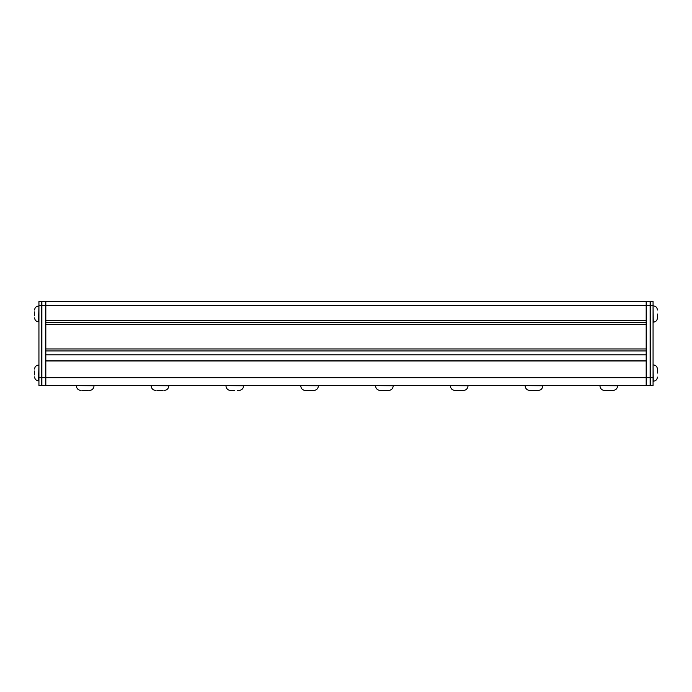 <?xml version="1.0" encoding="UTF-8"?>
<svg xmlns="http://www.w3.org/2000/svg" width="692" height="692" viewBox="0 0 692 692"><rect width="100%" height="100%" fill="white"/><g stroke="black" fill="none" stroke-linecap="round" stroke-linejoin="round"><path stroke-width="1.04" d="M646.38 377.694L646.38 301.513L650.117 301.513L650.117 377.694L646.38 377.694L646.38 385.565L650.117 385.565L650.117 377.694M41.883 305.449L41.883 385.565L45.62 385.565L45.62 301.513L41.883 301.513L41.883 305.449L45.62 305.449M657.4 373.066L657.4 369.026L657.4 373.066M657.4 314.012L657.4 318.052L657.4 314.012M653.066 377.694L653.066 385.565L650.316 385.565L650.316 301.513L653.066 301.513L653.066 377.694L650.316 377.694M34.6 374.934L34.6 370.998M34.6 315.881L34.6 311.945M38.934 385.565L38.934 301.513L41.684 301.513L41.684 385.565L38.934 385.565M45.819 354.858L45.819 301.513L646.181 301.513L646.181 360.766L45.819 360.766L45.819 354.858L646.181 354.858M45.819 350.922L646.181 350.922M45.819 322.377L646.181 322.377M612.186 390.487L605.37 390.487M537.39 390.487L530.574 390.487M462.593 390.487L455.777 390.487M387.797 390.487L380.972 390.487M312.68 390.487L306.487 390.487M237.996 390.487L237.391 390.487M162.992 390.487L160.094 390.487M88.265 390.487L82.106 390.487M646.181 385.565L45.819 385.565L45.819 360.956L646.181 360.956L646.181 385.565M607.074 390.487L610.482 390.487M532.278 390.487L535.686 390.487M457.481 390.487L460.889 390.487M382.676 390.487L384.38 390.487M234.787 390.487L231.578 390.487M159.99 390.487L156.98 390.487M650.117 305.449L646.38 305.449M41.883 377.694L45.62 377.694M657.4 377.097C657.158 379.614 655.774 380.989 653.265 381.231L653.066 364.9M657.4 318.052C657.158 320.56 655.774 321.936 653.265 322.187L653.066 305.847M653.066 305.449L650.316 305.449M38.934 365.091L38.536 380.842C36.148 380.609 34.834 379.294 34.6 376.906M38.934 306.046L38.536 321.789C36.148 321.555 34.834 320.24 34.6 317.853M38.934 305.449L41.684 305.449M38.934 377.694L41.684 377.694M45.819 305.449L646.181 305.449M45.819 320.413L646.181 320.413M45.819 348.95L646.181 348.95M45.819 324.349L646.181 324.349M599.921 385.565L617.636 385.764C617.359 388.627 615.785 390.202 612.913 390.487M525.124 385.565L542.839 385.764C542.563 388.627 540.988 390.202 538.116 390.487M450.328 385.565L468.043 385.764C467.757 388.627 466.183 390.202 463.32 390.487M375.522 385.565L393.238 385.764C392.961 388.627 391.387 390.202 388.515 390.487M300.726 385.565L318.441 385.764C318.164 388.627 316.59 390.202 313.718 390.487M225.929 385.565L243.645 385.764C243.368 388.627 241.785 390.202 238.922 390.487M151.133 385.565L168.848 385.764C168.563 388.627 166.988 390.202 164.116 390.487M76.328 385.565L94.043 385.764C93.766 388.627 92.192 390.202 89.32 390.487M646.181 377.694L45.819 377.694M653.265 305.847C655.774 306.089 657.158 307.464 657.4 309.981M653.265 364.9C655.774 365.142 657.158 366.518 657.4 369.026M38.536 306.046C36.148 306.271 34.834 307.585 34.6 309.981M38.536 365.091C36.148 365.324 34.834 366.639 34.6 369.026M76.328 385.764C76.613 388.627 78.187 390.202 81.05 390.487M151.133 385.764C151.41 388.627 152.984 390.202 155.856 390.487M225.929 385.764C226.206 388.627 227.78 390.202 230.652 390.487M300.726 385.764C301.003 388.627 302.586 390.202 305.449 390.487M375.522 385.764C375.808 388.627 377.382 390.202 380.254 390.487M450.328 385.764C450.604 388.627 452.179 390.202 455.051 390.487M525.124 385.764C525.401 388.627 526.975 390.202 529.847 390.487M599.921 385.764C600.206 388.627 601.781 390.202 604.644 390.487"/></g></svg>
